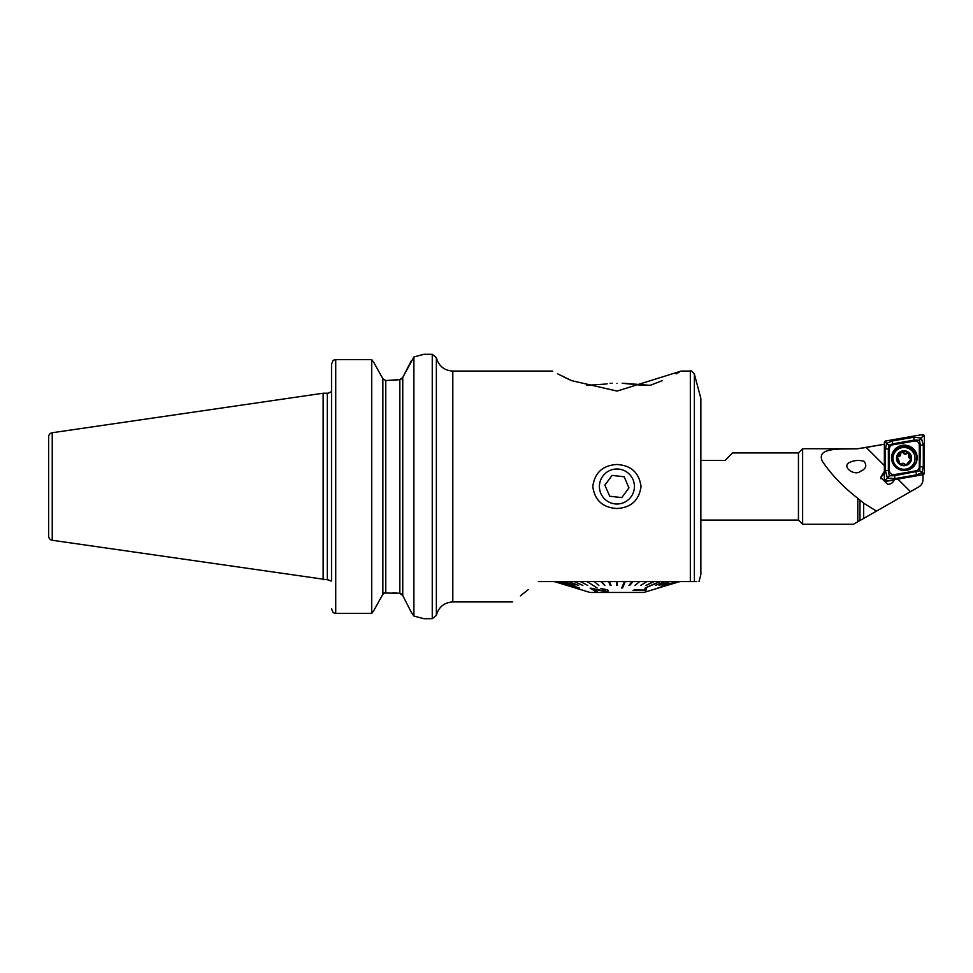 <?xml version="1.0" encoding="UTF-8"?>
<svg xmlns="http://www.w3.org/2000/svg" width="973" height="973" viewBox="0 0 973 973"><rect width="100%" height="100%" fill="white"/><g stroke="black" fill="none" stroke-linecap="round" stroke-linejoin="round"><path stroke-width="1.46" d="M690.331 371.078C690.976 370.348 692.326 371.382 694.381 374.191L694.381 581.562C700.463 581.562 700.463 581.562 694.381 581.562L690.331 581.562L690.331 371.078L681.136 371.078L617.064 391.073L571.65 380.662L557.784 373.887M563.574 376.892L571.54 380.613M650.146 385.344L623.219 383.253L650.146 385.344L662.285 380.625M676.089 373.875L679.288 372.136M616.918 508.514C602.761 507.638 594.71 500.304 592.788 486.5C594.734 472.696 602.774 465.349 616.918 464.486C631.076 465.362 639.127 472.696 641.049 486.5C639.115 500.317 631.063 507.651 616.918 508.514M411.251 612.139L413.89 616.018L423.863 618.706L432.255 618.706L432.255 354.294L423.863 354.294L413.89 356.982L402.749 377.463L399.842 379.616L385.77 380.54L382.863 378.777L374.058 362.88L382.863 378.777L385.77 380.54L385.77 592.46L382.863 594.223L374.058 610.12L382.863 594.223L382.863 378.777M52.238 540.27L52.238 432.73A4.196 4.196 0 0 0 48.65 436.877L48.65 536.123A4.196 4.196 0 0 0 52.238 540.27L327.329 579.774A4.196 4.196 0 0 1 330.224 580.93L331.525 580.93L330.224 580.93M327.329 579.774L327.329 393.226A4.196 4.196 0 0 0 330.224 392.07L331.525 392.07M327.329 393.226L323.133 393.226L323.133 579.774M52.238 432.73L323.133 393.226M413.89 616.018L413.89 356.982M538.385 581.562C504.975 607.991 504.975 607.991 538.385 581.562L694.381 581.562M520.409 595.804L528.315 589.565M700.864 398.371L699.806 394.442L700.864 398.371L700.864 574.642L699.003 581.562M696.668 581.562L679.872 581.562M331.525 580.93L331.525 364.255L333.155 360.314L331.525 364.255L331.525 385.357M333.155 612.686L331.525 608.745L333.155 612.686L335.721 613.404L371.71 613.404L371.71 359.596L335.721 359.596L333.155 360.314L335.721 359.596L335.721 613.404M374.058 610.12L371.71 613.404L374.058 610.12M371.71 359.596L374.058 362.88L371.71 359.596M384.067 592.946L399.842 593.384L399.842 379.616L393.031 380.297M393.031 592.703L399.842 593.384L402.749 595.537L402.749 377.463L411.263 360.861M399.952 379.604L401.533 378.911M399.879 593.384L401.533 594.089M411.165 612.005L402.749 595.537M679.872 581.599L666.955 585.43L679.568 581.562M616.918 383.374C610.168 383.24 610.168 383.24 616.918 383.374C610.168 383.24 610.168 383.24 616.918 383.374C623.681 383.24 623.681 383.24 616.918 383.374C623.681 383.24 623.681 383.24 616.918 383.374M610.095 383.35L612.09 383.277M586.476 385.369L605.303 384.08M647.337 385.369L642.849 385.296M642.715 385.296L622.173 383.253M607.188 383.812L606.203 383.958M559.974 581.611L579.312 587.984L559.974 581.562M566.845 585.43L554.269 581.562M554.33 581.611L576.709 588.373M555.206 581.611L567.733 585.43L555.206 581.562M555.364 581.611L567.733 585.43M557.115 581.611L569.351 585.43L557.115 581.562M557.383 581.611L569.351 585.43M678.631 581.611L657.857 587.984L678.631 581.562M660.18 581.611L645.196 587.984L660.18 581.562M625.201 581.611L624.374 581.611L621.735 587.984L622.574 587.984L625.201 581.562M587.06 581.611L597.167 587.984M576.734 588.373L587.485 591.669M586.61 591.426L590.064 592.472L643.785 592.472L679.519 581.611M571.723 585.393L567.514 583.982M591.742 584.518L590.891 583.982M654.124 583.982L650.949 585.393M662.126 585.43L668.792 583.155M670.677 583.982L666.104 585.393M657.857 587.984L678.473 581.611M664.486 585.393L676.466 581.562L664.486 585.393M659.037 585.43L669.667 581.611M655.303 585.43L664.997 581.611M645.196 587.984L659.56 581.611M646.06 585.393L653.467 581.562L646.06 585.393M640.721 585.43L646.777 581.611M634.992 585.43L639.626 581.611M628.984 585.43L632.122 581.562L628.984 585.43L629.799 585.43L632.937 581.611L632.122 581.611M621.735 587.984L624.374 581.611M609.475 581.611L611.056 585.43L609.475 581.611L608.636 581.611L610.217 585.43L611.056 585.43M601.728 581.611L604.853 585.43L600.913 581.611L604.853 585.43M594.211 581.611L598.845 585.43M580.382 581.562L587.777 585.43L580.382 581.562M574.277 581.611L582.9 585.43M568.84 581.611L578.546 585.43M564.17 581.611L574.8 585.43M560.326 581.611L579.312 587.984M591.45 588.239L597.507 589.662L591.45 588.276M605.948 589.906L604.938 590.976L597.507 589.614L604.938 591.012L605.948 589.942L600.657 588.458L607.444 589.845L600.657 588.458M608.259 590.708L607.444 589.808L608.259 590.745M607.444 589.845L607.444 589.808C608.903 590.769 608.393 591.365 605.911 591.645L593.165 589.091L597.081 591.511L593.165 589.042M634.408 589.845L633.009 590.489L643.919 590.1L644.929 588.933L643.919 590.064L634.408 589.893M646.376 588.835L646.121 590.112L646.376 588.835L644.929 588.896L646.376 588.884L645.221 590.502L633.009 590.489M580.382 581.611L587.777 585.43M617.344 581.611L616.505 581.611L616.505 585.43L617.344 585.43L617.344 581.562M646.06 585.43L654.136 581.562M654.136 581.611L653.467 581.611M664.486 585.43L676.721 581.562M679.665 581.562L667.004 585.43M597.081 591.511L595.367 591.365L590.1 588.093M577.682 588.75L581.027 589.711M581.027 589.747L576.734 588.41M623.9 502.555A17.514 17.514 0 0 0 632.973 479.519A17.514 17.514 0 0 0 609.937 470.446A17.514 17.514 0 0 0 600.864 493.481A17.514 17.514 0 0 0 623.9 502.555M628.959 487.874L624.131 476.758L612.09 475.396L604.878 485.126L609.718 496.242L621.759 497.604L628.959 487.874M860.436 471.309C866.043 468.877 867.223 465.532 863.988 461.287C859.037 459.974 854.476 460.265 850.305 462.139C840.331 466.164 854.464 476.624 860.436 471.309M884.372 473.912A6.92 6.86 -0 0 0 880.833 478.716M700.864 460.484L724.994 460.484L732.547 452.919L798.444 452.919L798.444 520.081L802.64 524.277L853.382 524.277L863.659 518.427L863.659 503.15L876.466 511.117L918.828 486.877C921.492 485.223 922.878 482.839 922.988 479.725L922.988 474.69L894.26 479.713C893.092 482.717 890.891 484.262 887.644 484.359L880.723 477.5L884.129 471.735M798.444 520.081L700.864 520.081M802.64 524.277L802.64 448.723L798.444 452.919M863.659 503.15L857.797 498.322C843.117 486.938 831.283 474.569 822.294 461.19C815.763 446.704 842.204 449.404 857.797 448.76L802.64 448.723M884.372 465.581L866.238 447.446L857.797 448.723L884.372 444.235M866.238 447.446L884.481 444.223M876.466 511.117L863.659 518.427M917.162 457.833A12.795 12.673 -0 0 0 904.367 445.16A12.795 12.673 -0 0 0 891.56 457.833A12.795 12.673 -0 0 0 904.367 470.506A12.795 12.673 -0 0 0 917.162 457.833M892.873 444.807A4.196 4.16 -0 0 0 889.407 448.894L889.407 470.531A4.196 4.16 -0 0 0 894.333 474.617L915.848 470.859A4.196 4.16 -0 0 0 919.315 466.772L919.315 445.135A4.196 4.16 -0 0 0 914.389 441.049L892.873 444.807L892.691 443.858L888.908 445.148L888.361 448.979L889.407 448.894M885.758 440.976A1.678 1.666 -0 0 0 884.372 442.618L884.372 479.446A1.678 1.666 -0 0 0 886.342 481.076L922.963 474.678A1.678 1.666 -0 0 0 924.35 473.048L924.35 436.22A1.678 1.666 -0 0 0 922.38 434.59L885.758 440.976L886.05 442.751L884.372 442.618M894.163 479.969L886.05 481.343L886.05 479.58L884.372 479.446M921.443 438.373L923.304 445.22L923.304 466.858L922.039 472.708L916.542 474.836L895.026 478.594L887.753 478.144L888.994 476.198L887.279 477.755L885.418 470.604L885.418 448.979L886.683 443.323L892.18 441L913.696 437.242L920.981 437.996L919.728 439.93L922.672 436.354L924.35 436.22M885.418 448.979L888.361 448.979L888.361 470.604L889.298 475.809L894.515 475.724L919.813 470.835L922.672 473.182L924.35 473.048M887.279 478.23L886.05 479.58M888.908 445.148L886.05 442.751M919.813 470.835L920.361 445.22L919.424 440.258L914.206 440.112L914.389 441.049M900.694 453.552A1.411 1.387 180 0 1 903.248 453.053A2.457 2.433 -0 0 0 906.787 453.673A1.411 1.387 180 0 1 908.977 454.379M906.581 464.717A7.03 6.957 -0 0 0 908.527 452.895L904.878 453.345L901.424 451.764A7.03 6.957 -0 0 0 897.142 456.799L897.057 457.286A7.03 6.957 -0 0 0 899.307 463.403L899.697 463.732A7.03 6.957 -0 0 0 906.252 464.839L907.322 463.768M899.697 463.732L903.139 463.233L906.252 464.839M907.347 463.501L910.959 459.207M905.936 447.653A11.019 10.91 -0 0 0 892.995 458.405A11.019 10.91 -0 0 0 914.863 460.29A11.019 10.91 -0 0 0 905.936 447.653M911.458 459.536A7.553 7.48 -0 0 0 905.328 450.876A7.553 7.48 -0 0 0 896.583 456.945A7.553 7.48 -0 0 0 902.701 465.605A7.553 7.48 -0 0 0 911.458 459.536M892.995 458.405L892.995 458.818A11.019 10.91 -0 0 0 902.105 469.57A11.019 10.91 -0 0 0 915.034 458.818L915.034 458.405M899.052 462.929A1.411 1.387 180 0 1 899.137 462.71A2.457 2.433 -0 0 0 899.393 461.616L897.142 456.799L900.682 453.187L900.694 454.269A2.457 2.433 -0 0 1 898.383 456.702L898.383 455.911M910.935 459.451L908.527 452.895A7.03 6.957 -0 0 0 901.764 451.642M899.137 461.92L899.137 462.71M901.424 451.764L900.67 453.017M910.898 459.621A1.411 1.387 180 0 0 910.108 458.745A2.457 2.433 -0 0 1 908.624 456.507L908.527 452.895M897.118 457.687A1.411 1.387 180 0 1 898.383 456.702M432.255 354.294L436.366 357.65L436.366 615.35C438.677 606.982 444.162 602.506 452.81 601.922L512.625 601.922M436.366 357.65C438.677 366.018 444.162 370.494 452.81 371.078L452.81 601.922M857.797 521.771L857.797 498.322M910.448 491.657L897.872 479.081M859.974 520.531L859.974 500.11M914.693 465.313A12.357 12.235 -0 0 0 904.367 446.376A12.357 12.235 -0 0 0 894.029 465.313M917.162 458.174A12.795 12.673 -0 0 0 904.367 445.829A12.795 12.673 -0 0 0 891.56 458.174M922.939 474.702L922.672 473.182M922.672 436.354L922.38 434.59M913.696 437.242L914.206 440.112L892.691 443.858L892.18 441M923.304 445.22L919.315 445.135M923.304 466.858L919.315 466.772M916.542 474.836L915.848 470.859M895.026 478.594L894.333 474.617M885.418 470.604L889.407 470.531M903.248 453.053L903.248 452.263M906.787 453.673L906.787 452.871M910.108 458.745L910.108 457.955M432.255 618.706L436.366 615.35M699.806 394.442L694.381 374.191M452.81 371.078L552.713 371.078M886.05 481.343L885.235 480.893"/></g></svg>
